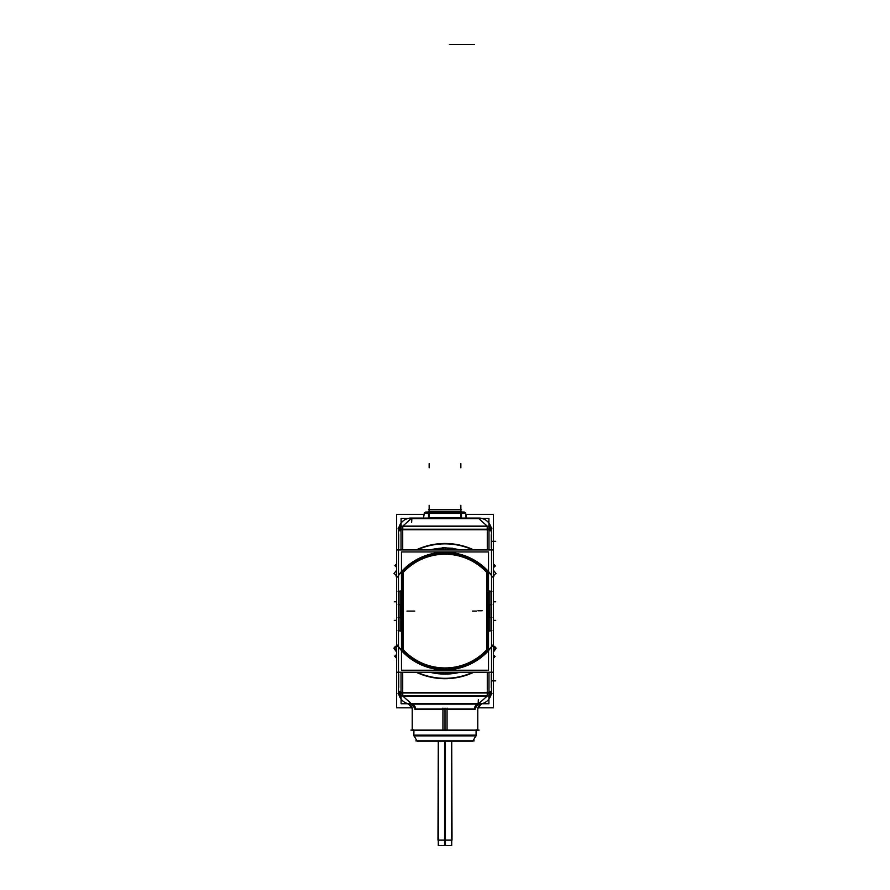 <?xml version="1.0" encoding="UTF-8"?>
<svg xmlns="http://www.w3.org/2000/svg" width="890" height="890" viewBox="0 0 890 890"><rect width="100%" height="100%" fill="white"/><g stroke="black" fill="none" stroke-linecap="round" stroke-linejoin="round"><path stroke-width="1.33" d="M402.714 691.986L402.714 691.419A8.455 8.455 0 0 0 402.77 692.387L487.231 692.387A8.455 8.455 0 0 0 487.286 691.419L487.286 691.986M487.231 692.976L487.231 695.869L487.231 692.976M402.77 692.976L402.77 695.869L402.77 692.976M491.313 693.432L488.922 695.791L491.336 693.432L488.922 693.043M491.514 691.419L488.977 691.419L491.514 691.419L491.514 672.217L491.514 691.408L490.813 695.568M491.514 530.751L488.977 530.751L491.514 530.751L491.514 533.266L490.813 526.602M491.514 549.953L491.514 533.266L491.514 549.953M491.514 591.583L491.514 575.596L491.514 591.583M491.514 646.574L491.514 630.598L491.514 646.574M491.213 694.178L490.913 695.257M477.785 708.93L479.187 705.125L481.579 703.812L477.774 708.551L477.774 730.111M481.902 703.734L480.244 704.035M491.503 691.986L491.436 692.798L491.514 691.986L488.977 691.986M445 708.974L474.459 708.974C478.853 708.496 478.853 708.496 474.459 708.974A4.862 4.372 -90 0 1 478.486 704.124A4.862 4.372 -90 0 0 474.459 708.974C478.853 708.496 478.853 708.496 474.459 708.974L415.541 708.974C411.147 708.496 411.147 708.496 415.541 708.974A4.862 4.372 -90 0 0 411.514 704.124A4.862 4.372 -90 0 1 415.541 708.974L445 708.974L445 730.111M398.498 691.986L398.564 692.787L398.486 691.986L401.023 691.986M401.079 699.106L398.553 692.72L401.079 695.691M398.486 691.408L398.486 688.904L398.486 691.419L398.486 688.904L398.486 691.419L401.023 691.419L398.486 691.352M398.486 672.217L398.486 688.904L398.486 672.217M398.486 630.598L398.486 646.574L398.486 630.598M398.486 575.596L398.486 591.583L398.486 575.596M398.486 549.375L398.731 547.55L398.486 549.375M398.486 530.74L398.731 547.55L398.486 530.763L399.187 526.602M460.23 672.217L429.77 672.217A63.001 63.001 0 0 0 460.23 672.217L429.77 672.217M398.486 647.019A58.773 58.773 0 0 0 491.514 647.019A58.773 58.773 0 0 1 398.486 647.019M491.514 591.639L489.901 591.639L491.514 591.639M491.514 575.151A58.773 58.773 0 0 0 398.486 575.151A58.773 58.773 0 0 1 491.514 575.151M398.486 591.639L400.099 591.639L398.486 591.639M398.486 630.532L400.099 630.532L398.486 630.532M491.514 630.532L489.901 630.532L491.514 630.532M460.23 549.953L445.022 548.084L431.995 549.953L445.022 548.084L460.23 549.953A63.001 63.001 0 0 0 429.77 549.953M491.503 530.184L491.436 529.383L491.514 530.184L488.977 530.184M488.922 523.064L491.447 529.45L488.922 526.48M398.798 527.993L399.087 526.913M408.098 518.447L409.823 518.136M398.498 530.184L398.564 529.372L398.486 530.184L401.023 530.184M487.286 530.184L487.286 530.751A8.455 8.455 0 0 0 487.231 529.784L402.77 529.784A8.455 8.455 0 0 0 402.714 530.751L402.714 530.184M398.687 528.749L401.079 526.379L398.687 528.749M402.77 529.205L402.77 526.313L402.77 529.205M491.313 528.749L488.922 526.379L491.313 528.749M487.231 529.205L487.231 526.313L487.231 529.205M486.863 572.593A56.871 56.871 0 0 0 403.137 572.593A56.871 56.871 0 0 1 486.863 572.593M403.137 649.589A56.871 56.871 0 0 0 486.863 649.589A56.871 56.871 0 0 1 403.137 649.589M398.575 692.876L401.079 692.587M398.687 693.432L401.079 695.791L398.664 693.432L401.079 693.043M476.15 735.151L476.15 730.545L476.15 735.151M476.083 730.545L476.083 735.863L413.85 735.863L413.917 730.545M413.85 735.151L413.85 730.545L413.85 735.151M473.046 740.847L475.928 735.863L473.046 740.847M413.728 735.151L414.128 735.863M488.977 672.217L488.977 692.976L401.023 692.976L401.023 672.217M401.079 696.225L401.079 692.019M488.922 696.225L488.922 692.019M491.491 688.615L491.491 673.096M491.514 694.634L491.514 527.536M478.431 704.101A12.683 12.683 0 0 0 491.503 691.029L491.503 690.863M477.819 707.828L493.372 707.828L493.372 514.342L465.748 514.342M412.181 707.828L396.628 707.828L396.628 514.342L424.252 514.342M411.247 704.112L478.753 704.112M410.524 704.09L407.108 703.734M411.658 704.124L415.663 709.352C411.069 708.874 411.069 708.874 415.663 709.352M412.215 708.93L411.703 706.337L408.721 703.879M398.498 690.863L398.498 691.029A12.683 12.683 0 0 0 411.569 704.101M399.187 695.568L398.486 691.319M398.486 527.536L398.486 694.634M398.509 673.096L398.509 688.615M493.372 654.873L495.118 656.453A67.607 67.607 0 0 1 493.372 658.322M396.628 654.873L394.882 656.453A67.607 67.607 0 0 0 396.628 658.322M473.869 672.217A67.607 67.607 0 0 1 416.131 672.217M397.452 646.151L394.036 648.677L396.628 651.958M428.502 672.217L461.498 672.217M493.372 651.958L495.964 648.677L493.372 651.958L495.964 648.677L493.372 651.958L495.964 648.677L493.372 651.958L495.964 648.677L493.372 651.958L495.964 648.677L493.372 651.958L495.964 648.677L493.372 651.958L495.964 648.677L495.318 648.198L493.372 650.712M394.682 648.198L396.628 650.712M431.906 672.217L458.094 672.217M492.548 646.151L495.318 648.198M396.628 645.706L394.203 647.442A62.467 62.467 0 0 0 396.628 650.612M397.43 645.139A58.506 58.506 0 0 0 492.57 645.139M493.372 645.706L495.797 647.442A62.467 62.467 0 0 1 493.372 650.612M432.151 672.217A62.467 62.467 0 0 0 457.849 672.217M396.628 672.217L493.372 672.217M396.628 549.953L493.372 549.953M489.634 604.366L489.634 617.805M489.522 604.744L491.892 604.744M489.901 631.31L489.901 590.86M489.522 617.426L491.892 617.426M489.522 591.583L491.892 591.583M489.522 630.598L491.892 630.598M400.478 630.598L398.108 630.598M400.478 591.583L398.108 591.583M400.099 631.31L400.099 590.86M400.478 604.744L398.108 604.744M400.367 604.366L400.367 617.805M400.478 617.426L398.108 617.426M493.372 576.464L494.184 575.886A60.487 60.487 0 0 0 493.372 574.784M492.57 577.031A58.506 58.506 0 0 0 397.43 577.031M396.628 576.464L395.816 575.886A60.487 60.487 0 0 1 396.628 574.784M494.829 572.003L493.372 570.212L495.964 573.494L493.372 570.212L495.964 573.494L493.372 570.212L495.964 573.494L493.372 570.212L495.964 573.494L493.672 575.185M394.181 573.294L396.628 570.212L394.036 573.494L396.628 570.212L394.036 573.494L396.628 570.212L394.036 573.494L396.628 570.212L394.036 573.494L396.328 575.185M446.09 549.953L446.124 547.828M452.854 548.251L442.074 547.828L452.854 548.251M446.135 547.773L442.664 547.806L446.135 547.773M396.628 570.212L394.715 572.593L396.628 570.212M396.628 567.297L394.882 565.717A67.607 67.607 0 0 1 396.628 563.86M493.372 567.297L495.118 565.717A67.607 67.607 0 0 0 493.372 563.86M416.131 549.953A67.607 67.607 0 0 1 473.869 549.953M491.491 549.086L491.491 533.555M491.503 531.319L491.503 531.152A12.683 12.683 0 0 0 478.431 518.069M411.569 518.069A12.683 12.683 0 0 0 398.498 531.152L398.498 531.319M398.509 533.555L398.509 549.086M401.079 529.127L398.664 528.738M401.079 523.064L398.553 529.45L401.079 526.48M409.823 518.736L410.524 518.08M479.476 518.08L409.823 518.069M480.177 518.736L480.177 518.069M429.47 517.68L428.513 517.691C422.55 517.691 422.55 517.691 428.513 517.691L460.531 517.68M460.497 518.069L466.538 518.069L465.626 513.118M428.513 517.68L461.487 517.68M429.503 518.069L423.462 518.069L424.374 513.118M429.514 512.74L424.419 512.74L423.473 518.069M466.138 518.058L465.581 512.74L460.486 512.74M428.513 518.058L428.513 512.74L461.487 512.74L461.487 512.151M461.487 518.058L461.487 512.74M428.513 513.308L461.487 513.308M428.513 512.74L428.513 512.151M429.67 513.308L424.385 513.052M465.581 512.74L465.793 513.308L460.33 513.308M425.709 512.24L460.453 512.24M429.547 512.24L428.513 512.24M464.246 512.017L460.23 512.017M428.513 512.017L461.487 512.017M429.77 512.017L425.754 512.017M488.922 529.127L491.336 528.738M401.023 549.953L401.023 529.205L488.977 529.205L488.977 549.953M488.922 525.946L488.922 530.162M401.079 525.946L401.079 530.162M401.079 526.313L488.922 526.313L488.922 518.447L401.079 518.447L401.079 526.313M401.357 573.972A57.294 57.294 0 0 1 488.643 573.972M401.891 573.994A56.871 56.871 0 0 1 488.109 573.994M486.863 651.124L486.863 571.046M487.386 651.169L487.386 571.002M488.643 648.198A57.294 57.294 0 0 1 401.357 648.198M403.137 571.046L403.137 651.124M401.468 551.933L488.532 551.933L488.532 670.237L401.468 670.237L401.468 551.933M488.109 648.176A56.871 56.871 0 0 1 401.891 648.176M402.614 571.002L402.614 651.169M401.079 703.734L488.922 703.734L488.922 695.869L401.079 695.869L401.079 703.734M488.922 699.106L491.447 692.72L488.922 695.691M480.177 703.434L479.476 704.09M409.823 703.434L409.823 704.112L482.892 703.734M479.187 704.124A4.862 4.461 90 0 0 475.082 709.352L414.918 709.352A4.862 4.461 90 0 0 410.813 704.124M442.942 708.117L442.942 730.545L477.774 730.545L477.774 708.117M447.058 708.117L447.058 730.545L412.226 730.545L412.226 708.117M479.087 730.111L410.913 730.111M475.872 735.863L472.857 741.181L417.143 741.181L413.661 735.151L476.339 735.151L472.857 741.181L476.272 735.151M474.17 740.847L415.83 740.847M474.337 709.352C478.931 708.874 478.931 708.874 474.337 709.352L478.342 704.124M444.577 741.181L444.577 845.5L451.708 845.5L451.708 741.181L452.031 840.127L437.969 840.127L438.292 741.181L438.292 845.5L445.423 845.5L445.423 741.181M402.714 672.217L402.714 691.419A8.455 8.455 0 0 0 402.77 692.387L487.231 692.387A8.455 8.455 0 0 0 487.286 691.419L487.286 672.217M417.021 672.217A67.228 67.228 0 0 0 472.979 672.217A67.228 67.228 0 0 1 417.021 672.217M491.425 692.876L488.922 692.587M401.023 530.751L398.486 530.751L401.023 530.751M398.575 529.305L401.079 529.583M460.853 518.069L460.853 513.308L460.853 517.691L429.147 517.691L429.147 513.308L429.147 517.691L460.853 518.069M429.147 518.058L429.147 512.24L460.853 512.24L429.147 512.74L429.147 512.151M491.425 529.305L488.922 529.583M487.286 549.953L487.286 530.751A8.455 8.455 0 0 0 487.231 529.784L402.77 529.784A8.455 8.455 0 0 0 402.714 530.751L402.714 549.953M472.979 549.953A67.228 67.228 0 0 0 417.021 549.953A67.228 67.228 0 0 1 472.979 549.953M402.77 526.124L411.169 518.636L478.831 518.636L487.231 526.124L402.77 526.124L411.169 518.636L478.831 518.636L487.231 526.124L402.77 526.124M487.231 696.058L478.831 703.545L411.169 703.545L402.77 696.058L487.231 696.058L478.831 703.545L411.169 703.545L402.77 696.058L487.231 696.058M401.079 692.387L488.922 692.387M478.375 699.495L478.119 704.068M491.269 687.458L491.269 674.253M396.628 654.473L394.671 656.23M445 674.353L445 673.552M493.372 601.796L495.741 601.796M493.372 620.375L495.741 620.375M396.628 620.375L394.259 620.375M396.628 601.796L394.259 601.796M493.372 567.698L495.33 565.94M491.269 547.917L491.269 534.723M492.003 528.871L491.369 528.871M491.514 541.32L495.741 541.32L491.514 541.32M397.997 528.871L398.631 528.871M398.731 534.723L398.731 547.917M411.625 522.686L411.881 518.102M429.069 517.646L433.297 517.646M429.147 467.784L429.147 463.545M460.853 467.784L460.853 463.545M429.147 508.913L429.147 510.426M460.853 508.913L460.853 510.426M460.853 509.837L460.853 508.212M429.147 509.837L429.147 508.212M460.853 507.033L460.853 511.261L456.626 511.261M461.487 511.261L428.513 511.261L461.487 511.261M429.147 507.033L429.147 511.261L433.374 511.261M460.853 512.017L460.853 508.346M429.147 512.017L429.147 508.346M460.853 505.298L460.853 509.525L456.626 509.525M461.487 509.525L428.513 509.525M429.147 509.525L429.147 505.298M488.922 529.784L401.079 529.784M474.848 709.352A4.862 4.428 90 0 1 478.976 704.124M445 708.117L445 730.545L445 708.117M397.997 693.299L398.631 693.299M398.731 674.253L398.731 687.458M491.514 680.85L495.741 680.85L491.514 680.85M492.003 693.299L491.369 693.299M406.941 611.085L411.169 611.085M410.535 611.085L414.773 611.085L410.535 611.085M476.717 611.085L472.479 611.085M474.448 44.5L449.383 44.5M482.213 610.763L477.986 610.763L482.213 610.763M445 741.181L445 840.127M408.421 703.801L409.578 704.012L408.421 703.801L412.226 708.551L412.226 730.111M424.43 513.007L425.576 512.24M465.57 513.007L464.424 512.24M399.454 526.068L399.076 526.924L399.454 526.068M424.207 513.308L425.943 512.151M465.793 513.308L464.057 512.151M413.85 729.733L413.85 735.863L413.85 729.733M476.15 729.733L476.15 735.863L476.15 729.733M482.013 703.734L480.466 704.001M490.557 696.102L490.924 695.246"/></g></svg>
